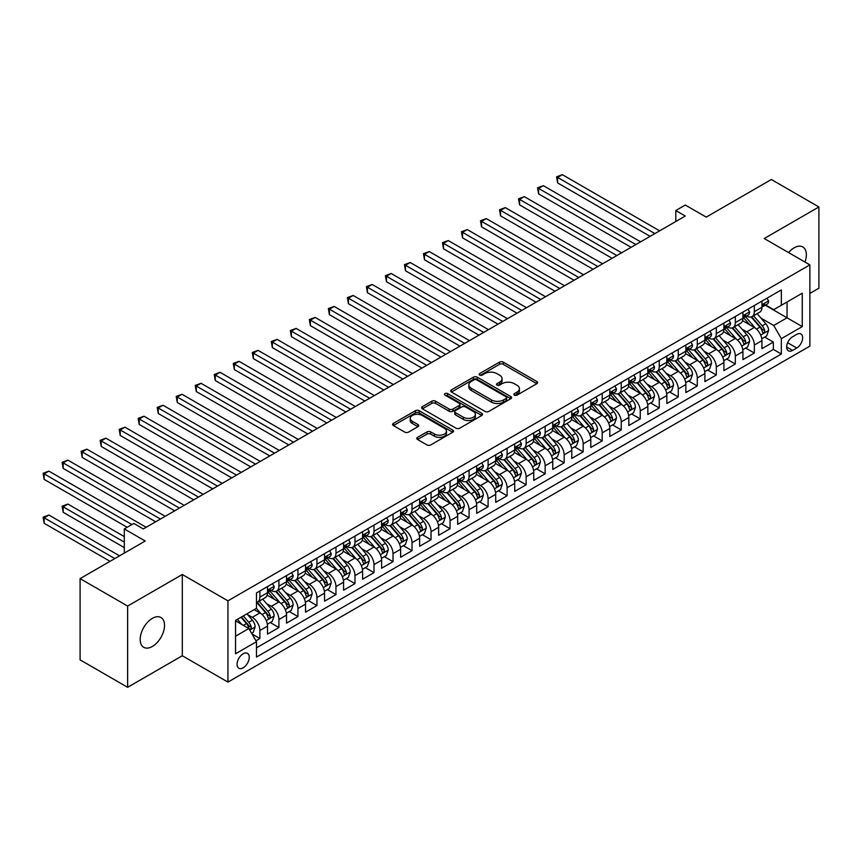 <?xml version="1.0" encoding="UTF-8"?>
<svg xmlns="http://www.w3.org/2000/svg" width="862" height="862" viewBox="0 0 862 862"><rect width="100%" height="100%" fill="white"/><g stroke="black" fill="none" stroke-linecap="round" stroke-linejoin="round"><path stroke-width="1.29" d="M514.398 395.13A1.843 1.067 0 0 0 517.006 395.13L536.843 383.676A2.64 1.519 0 0 0 537.619 382.599A2.64 1.519 0 0 0 536.843 381.521L503.246 362.126A2.64 1.519 0 0 0 499.507 362.126L479.671 373.569A1.843 1.067 0 0 0 479.132 374.334A1.843 1.067 0 0 0 479.671 375.089A1.843 1.067 0 0 0 482.289 375.089L484.853 373.602A8.448 4.881 0 0 1 496.803 373.602L499.604 375.218A8.448 4.881 0 0 1 502.072 378.666A8.448 4.881 0 0 1 499.604 382.114L497.04 383.601A1.843 1.067 0 0 0 496.49 384.355A1.843 1.067 0 0 0 497.04 385.109A1.843 1.067 0 0 0 499.648 385.109L502.212 383.622A8.448 4.881 0 0 1 514.161 383.622L516.963 385.239A8.448 4.881 0 0 1 519.441 388.687A8.448 4.881 0 0 1 516.963 392.135L514.398 393.622A1.843 1.067 0 0 0 513.86 394.376A1.843 1.067 0 0 0 514.398 395.13L514.398 393.622M152.348 646.468A17.208 9.935 120 0 0 163.597 631.307A17.208 9.935 120 0 0 160.957 617.515A17.208 9.935 120 0 0 152.348 618.366A17.208 9.935 120 0 0 141.109 633.527A17.208 9.935 120 0 0 143.749 647.319A17.208 9.935 120 0 0 152.348 646.468M804.989 262.07A17.208 9.935 120 0 0 802.781 246.952A17.208 9.935 120 0 0 794.182 247.803A17.208 9.935 120 0 0 788.59 252.598M243.159 667.824A8.609 4.967 120 0 0 248.784 660.238A8.609 4.967 120 0 0 247.459 653.342A8.609 4.967 120 0 0 243.159 653.773A8.609 4.967 120 0 0 237.535 661.359A8.609 4.967 120 0 0 238.86 668.255A8.609 4.967 120 0 0 243.159 667.824M417.564 437.346A2.64 1.519 0 0 0 416.788 438.424A2.64 1.519 0 0 0 417.564 439.501L426.992 444.943A2.64 1.519 0 0 0 430.72 444.943L452.755 432.228A2.64 1.519 0 0 0 453.52 431.151A2.64 1.519 0 0 0 452.755 430.073L419.147 410.678A2.64 1.519 0 0 0 415.419 410.678L393.395 423.393A2.64 1.519 0 0 0 392.619 424.47A2.64 1.519 0 0 0 393.395 425.548L404.774 432.121A2.64 1.519 0 0 0 408.513 432.121L417.941 426.679A2.64 1.519 0 0 0 418.706 425.602A2.64 1.519 0 0 0 417.941 424.524L412.295 421.259A7.058 4.073 0 0 1 410.226 418.382A7.058 4.073 0 0 1 414.579 414.611A7.058 4.073 0 0 1 422.272 415.495L444.393 428.263A7.058 4.073 0 0 1 446.462 431.151A7.058 4.073 0 0 1 442.109 434.922A7.058 4.073 0 0 1 434.405 434.039L430.72 431.905A2.64 1.519 0 0 0 426.992 431.905L417.564 437.346L417.564 439.501L426.992 434.103L426.992 431.905M809.871 293.425L818.9 288.21L818.9 206.966L771.361 179.511L706.226 217.116L685.301 205.048L675.797 210.533L685.301 216.028L143.318 528.934L133.815 523.449L124.3 528.934L124.3 553.092M127.63 606.061L127.63 687.316L182.302 655.745L182.302 574.501L127.63 606.061L80.091 578.617L145.225 541.013L124.3 528.934M182.302 574.501L227.945 600.846L809.871 264.882L809.871 346.125L227.945 682.101L227.945 600.846M818.9 206.966L764.228 238.526L809.871 264.882M485.047 411.433A2.64 1.519 0 0 0 488.776 411.433L510.8 398.707A2.64 1.519 0 0 0 511.575 397.63A2.64 1.519 0 0 0 510.8 396.552L477.203 377.157A2.64 1.519 0 0 0 473.464 377.157L451.44 389.872A2.64 1.519 0 0 0 450.664 390.949A2.64 1.519 0 0 0 451.44 392.027L485.047 411.433M445.74 395.529A1.843 1.067 0 0 1 447.615 395.787L481.739 415.495L459.748 428.188A2.64 1.519 0 0 1 456.02 428.188L422.412 408.793L431.84 403.384L431.84 401.186L422.412 406.638A2.64 1.519 0 0 0 421.647 407.715A2.64 1.519 0 0 0 422.412 408.793L422.412 406.638M431.84 403.384A2.64 1.519 0 0 1 435.579 403.384L435.579 401.186A2.64 1.519 0 0 0 431.84 401.186M435.579 401.186L449.199 409.062A2.64 1.519 0 0 0 452.938 409.062L459.187 405.452A2.64 1.519 0 0 0 459.963 404.375A2.64 1.519 0 0 0 459.187 403.297L445.007 395.098A1.843 1.067 0 0 1 444.458 394.343A1.843 1.067 0 0 1 445.6 393.363A1.843 1.067 0 0 1 447.615 393.589L481.772 413.318A2.64 1.519 0 0 1 482.548 414.396A2.64 1.519 0 0 1 481.772 415.473L481.772 413.318M127.63 687.316L80.091 659.861L80.091 578.617M255.949 640.789L259.893 638.516L252.006 633.958M247.513 614.563L252.286 617.321A10.753 6.206 60 0 1 259.893 630.499L267.5 626.103L267.5 634.12L278.911 627.536L270.259 622.536M266.53 603.583L271.304 606.342A10.753 6.206 60 0 1 278.911 619.519L286.518 615.123L286.518 623.14L297.929 616.556L289.276 611.557M285.548 592.603L290.322 595.362A10.753 6.206 60 0 1 297.929 608.54L305.536 604.143L305.536 612.16L316.947 605.577L308.294 600.577M304.566 581.624L309.339 584.382A10.753 6.206 60 0 1 316.947 597.56L324.554 593.164L324.554 601.18L335.964 594.597L327.312 589.597M323.584 570.644L328.357 573.402A10.753 6.206 60 0 1 335.964 586.58L343.572 582.184L343.572 590.201L354.982 583.617L346.33 578.617M342.602 559.664L347.375 562.423A10.753 6.206 60 0 1 354.982 575.601L362.59 571.204L362.59 579.221L374 572.637L365.348 567.638M361.62 548.685L366.393 551.443A10.753 6.206 60 0 1 374 564.621L381.607 560.225L381.607 568.241L393.018 561.658L384.366 556.658M380.627 537.705L385.411 540.463A10.753 6.206 60 0 1 393.018 553.641L400.625 549.245L400.625 557.261L412.025 550.678L403.373 545.678M399.645 526.725L404.429 529.483A10.753 6.206 60 0 1 412.025 542.661L419.632 538.265L419.632 546.282L431.043 539.698L422.391 534.699M418.663 515.745L423.436 518.504A10.753 6.206 60 0 1 431.043 531.682L438.65 527.285L438.65 535.302L450.061 528.718L441.409 523.719M437.68 504.766L442.454 507.524A10.753 6.206 60 0 1 450.061 520.702L457.668 516.306L457.668 524.322L469.079 517.739L460.427 512.739M456.698 493.786L461.472 496.544A10.753 6.206 60 0 1 469.079 509.722L476.686 505.326L476.686 513.343L488.097 506.759L479.444 501.759M475.716 482.806L480.49 485.565A10.753 6.206 60 0 1 488.097 498.742L495.704 494.346L495.704 502.363L507.115 495.779L498.462 490.78M494.734 471.826L499.507 474.585A10.753 6.206 60 0 1 507.115 487.763L514.722 483.366L514.722 491.383L526.132 484.8L517.48 479.8M513.752 460.847L518.525 463.605A10.753 6.206 60 0 1 526.132 476.783L533.74 472.398L533.74 480.403L545.15 473.82L536.498 468.82M532.77 449.878L537.543 452.625A10.753 6.206 60 0 1 545.15 465.803L552.757 461.418L552.757 469.424L564.168 462.84L555.516 457.841M551.788 438.898L556.561 441.646A10.753 6.206 60 0 1 564.168 454.824L571.775 450.438L571.775 458.444L583.186 451.86L574.534 446.861M570.806 427.918L575.579 430.666A10.753 6.206 60 0 1 583.186 443.844L590.793 439.458L590.793 447.464L602.204 440.881L593.552 435.881M589.823 416.939L594.597 419.686A10.753 6.206 60 0 1 602.204 432.864L609.811 428.479L609.811 436.495L621.222 429.901L612.57 424.901M608.841 405.959L613.615 408.707A10.753 6.206 60 0 1 621.222 421.884L628.829 417.499L628.829 425.516L640.24 418.921L631.587 413.932M627.848 394.979L632.633 397.738A10.753 6.206 60 0 1 640.24 410.905L647.847 406.519L647.847 414.536L659.247 407.941L650.594 402.953M646.866 383.999L651.65 386.758A10.753 6.206 60 0 1 659.247 399.925L666.854 395.539L666.854 403.556L678.265 396.962L669.612 391.973M665.884 373.02L670.658 375.778A10.753 6.206 60 0 1 678.265 388.945L685.872 384.56L685.872 392.576L697.283 385.982L688.63 380.993M684.902 362.04L689.675 364.798A10.753 6.206 60 0 1 697.283 377.965L704.89 373.58L704.89 381.597L716.3 375.002L707.648 370.013M703.92 351.06L708.693 353.819A10.753 6.206 60 0 1 716.3 366.986L723.908 362.6L723.908 370.617L735.318 364.023L726.666 359.034M722.938 340.081L727.711 342.839A10.753 6.206 60 0 1 735.318 356.006L742.925 351.621L742.925 359.637L754.336 353.043L754.336 345.026A10.753 6.206 -120 0 0 746.729 331.859L741.956 329.101M745.684 348.054L754.336 353.043M267.5 626.103A10.753 6.206 -120 0 0 259.893 612.925L254.193 609.639M286.518 615.123A10.753 6.206 -120 0 0 278.911 601.945L267.155 595.157M305.536 604.143A10.753 6.206 -120 0 0 297.929 590.966L286.162 584.177M324.554 593.164A10.753 6.206 -120 0 0 316.947 579.986L305.18 573.198M343.572 582.184A10.753 6.206 -120 0 0 335.964 569.006L324.198 562.218M362.59 571.204A10.753 6.206 -120 0 0 354.982 558.026L343.216 551.238M381.607 560.225A10.753 6.206 -120 0 0 374 547.047L362.234 540.258M400.625 549.245A10.753 6.206 -120 0 0 393.018 536.078L381.252 529.279M419.632 538.265A10.753 6.206 -120 0 0 412.025 525.098L400.27 518.299M438.65 527.285A10.753 6.206 -120 0 0 431.043 514.118L419.288 507.319M457.668 516.306A10.753 6.206 -120 0 0 450.061 503.139L438.305 496.34M476.686 505.326A10.753 6.206 -120 0 0 469.079 492.159L457.323 485.36M495.704 494.346A10.753 6.206 -120 0 0 488.097 481.179L476.341 474.391M514.722 483.366A10.753 6.206 -120 0 0 507.115 470.199L495.359 463.411M533.74 472.398A10.753 6.206 -120 0 0 526.132 459.22L514.377 452.431M552.757 461.418A10.753 6.206 -120 0 0 545.15 448.24L533.384 441.452M571.775 450.438A10.753 6.206 -120 0 0 564.168 437.26L552.402 430.472M590.793 439.458A10.753 6.206 -120 0 0 583.186 426.281L571.42 419.492M609.811 428.479A10.753 6.206 -120 0 0 602.204 415.301L590.438 408.513M628.829 417.499A10.753 6.206 -120 0 0 621.222 404.321L609.456 397.533M647.847 406.519A10.753 6.206 -120 0 0 640.24 393.341L628.473 386.553M666.854 395.539A10.753 6.206 -120 0 0 659.247 382.362L647.491 375.573M685.872 384.56A10.753 6.206 -120 0 0 678.265 371.382L666.509 364.594M704.89 373.58A10.753 6.206 -120 0 0 697.283 360.402L685.527 353.614M723.908 362.6A10.753 6.206 -120 0 0 716.3 349.422L704.545 342.634M742.925 351.621A10.753 6.206 -120 0 0 735.318 338.443L723.563 331.654M796.747 334.381L792.566 336.794A8.34 4.816 120 0 0 787.114 344.143A8.34 4.816 120 0 0 788.396 350.823A8.34 4.816 120 0 0 792.566 350.414L796.747 348A8.34 4.816 120 0 0 802.188 340.652A8.34 4.816 120 0 0 800.917 333.971A8.34 4.816 120 0 0 796.747 334.381M235.552 636.21L248.859 628.517L256.467 641.694L256.467 657.07L781.338 354.034L781.338 338.658L773.731 325.491L760.974 318.121M256.467 641.694L235.552 653.773L235.552 620.392L256.467 608.313L256.467 592.948L781.338 289.912L781.338 305.288L802.263 293.209L802.263 326.59L781.338 338.658M271.207 590.47L271.304 590.535A10.753 6.206 60 0 0 276.68 591.063L284.288 586.666A10.753 6.206 -120 0 0 286.518 581.742L286.518 575.601M290.225 579.49L290.322 579.555A10.753 6.206 60 0 0 295.698 580.083L303.305 575.687A10.753 6.206 -120 0 0 305.536 570.763L305.536 564.621M309.242 568.511L309.339 568.575A10.753 6.206 60 0 0 314.716 569.103L322.323 564.718A10.753 6.206 -120 0 0 324.554 559.783L324.554 553.641M328.26 557.531L328.357 557.595A10.753 6.206 60 0 0 333.734 558.123L341.341 553.738A10.753 6.206 -120 0 0 343.572 548.803L343.572 542.661M347.278 546.551L347.375 546.616A10.753 6.206 60 0 0 352.752 547.144L360.359 542.758A10.753 6.206 -120 0 0 362.59 537.834L362.59 531.682M366.285 535.571L366.393 535.636A10.753 6.206 60 0 0 371.77 536.164L379.377 531.779A10.753 6.206 -120 0 0 381.607 526.854L381.607 520.702M385.303 524.592L385.411 524.656A10.753 6.206 60 0 0 390.788 525.184L398.395 520.799A10.753 6.206 -120 0 0 400.625 515.875L400.625 509.722M404.321 513.612L404.429 513.677A10.753 6.206 60 0 0 409.806 514.205L417.413 509.819A10.753 6.206 -120 0 0 419.632 504.895L419.632 498.742M423.339 502.643L423.436 502.697A10.753 6.206 60 0 0 428.823 503.225L436.431 498.839A10.753 6.206 -120 0 0 438.65 493.915L438.65 487.763M442.357 491.663L442.454 491.717A10.753 6.206 60 0 0 447.841 492.245L455.448 487.86A10.753 6.206 -120 0 0 457.668 482.935L457.668 476.783M461.375 480.684L461.472 480.737A10.753 6.206 60 0 0 466.848 481.265L474.456 476.88A10.753 6.206 -120 0 0 476.686 471.956L476.686 465.803M480.393 469.704L480.49 469.758A10.753 6.206 60 0 0 485.866 470.286L493.473 465.9A10.753 6.206 -120 0 0 495.704 460.976L495.704 454.824M499.41 458.724L499.507 458.778A10.753 6.206 60 0 0 504.884 459.306L512.491 454.92A10.753 6.206 -120 0 0 514.722 449.996L514.722 443.844M518.428 447.744L518.525 447.798A10.753 6.206 60 0 0 523.902 448.326L531.509 443.941A10.753 6.206 -120 0 0 533.74 439.017L533.74 432.864M537.446 436.765L537.543 436.818A10.753 6.206 60 0 0 542.92 437.346L550.527 432.961A10.753 6.206 -120 0 0 552.757 428.037L552.757 421.884M556.464 425.785L556.561 425.839A10.753 6.206 60 0 0 561.938 426.378L569.545 421.981A10.753 6.206 -120 0 0 571.775 417.057L571.775 410.905M575.482 414.805L575.579 414.859A10.753 6.206 60 0 0 580.956 415.398L588.563 411.002A10.753 6.206 -120 0 0 590.793 406.077L590.793 399.925M594.5 403.825L594.597 403.879A10.753 6.206 60 0 0 599.974 404.418L607.581 400.022A10.753 6.206 -120 0 0 609.811 395.098L609.811 388.945M613.507 392.846L613.615 392.9A10.753 6.206 60 0 0 618.991 393.438L626.599 389.042A10.753 6.206 -120 0 0 628.829 384.118L628.829 377.965M632.525 381.866L632.633 381.92A10.753 6.206 60 0 0 638.009 382.459L645.616 378.062A10.753 6.206 -120 0 0 647.847 373.138L647.847 366.986M651.543 370.886L651.65 370.94A10.753 6.206 60 0 0 657.027 371.479L664.634 367.083A10.753 6.206 -120 0 0 666.854 362.159L666.854 356.006M670.561 359.907L670.658 359.96A10.753 6.206 60 0 0 676.045 360.499L683.652 356.103A10.753 6.206 -120 0 0 685.872 351.179L685.872 345.026M689.578 348.927L689.675 348.981A10.753 6.206 60 0 0 695.063 349.519L702.67 345.123A10.753 6.206 -120 0 0 704.89 340.199L704.89 334.047M708.596 337.947L708.693 338.001A10.753 6.206 60 0 0 714.07 338.54L721.677 334.144A10.753 6.206 -120 0 0 723.908 329.219L723.908 323.067M727.614 326.967L727.711 327.021A10.753 6.206 60 0 0 733.088 327.56L740.695 323.164A10.753 6.206 -120 0 0 742.925 318.24L742.925 312.098M256.467 647.847L773.354 349.422L773.354 342.063L761.943 348.657L761.943 340.641A10.753 6.206 -120 0 0 754.336 327.463L742.581 320.675M746.632 315.988L746.729 316.042A10.753 6.206 -120 0 0 752.106 316.58A10.753 6.206 -120 0 0 754.336 311.656L754.336 305.504M752.106 316.58L759.713 312.184A10.753 6.206 -120 0 0 761.943 307.26L761.943 301.118M259.893 590.966L259.893 597.118A10.753 6.206 60 0 1 257.663 602.042A10.753 6.206 60 0 1 256.467 602.473M257.663 602.042L265.27 597.646A10.753 6.206 -120 0 0 267.5 592.722L267.5 586.58M278.911 579.986L278.911 586.138A10.753 6.206 60 0 1 276.68 591.063M297.929 569.006L297.929 575.159A10.753 6.206 60 0 1 295.698 580.083M316.947 558.026L316.947 564.179A10.753 6.206 60 0 1 314.716 569.103M335.964 547.047L335.964 553.199A10.753 6.206 60 0 1 333.734 558.123M354.982 536.067L354.982 542.22A10.753 6.206 60 0 1 352.752 547.144M374 525.098L374 531.24A10.753 6.206 60 0 1 371.77 536.164M393.018 514.118L393.018 520.26A10.753 6.206 60 0 1 390.788 525.184M412.025 503.139L412.025 509.28A10.753 6.206 60 0 1 409.806 514.205M431.043 492.159L431.043 498.301A10.753 6.206 60 0 1 428.823 503.225M450.061 481.179L450.061 487.321A10.753 6.206 60 0 1 447.841 492.245M469.079 470.199L469.079 476.341A10.753 6.206 60 0 1 466.848 481.265M488.097 459.22L488.097 465.361A10.753 6.206 60 0 1 485.866 470.286M507.115 448.24L507.115 454.382A10.753 6.206 60 0 1 504.884 459.306M526.132 437.26L526.132 443.402A10.753 6.206 60 0 1 523.902 448.326M545.15 426.281L545.15 432.422A10.753 6.206 60 0 1 542.92 437.346M564.168 415.301L564.168 421.443A10.753 6.206 60 0 1 561.938 426.378M583.186 404.321L583.186 410.463A10.753 6.206 60 0 1 580.956 415.398M602.204 393.341L602.204 399.494A10.753 6.206 60 0 1 599.974 404.418M621.222 382.362L621.222 388.514A10.753 6.206 60 0 1 618.991 393.438M640.24 371.382L640.24 377.534A10.753 6.206 60 0 1 638.009 382.459M659.247 360.402L659.247 366.555A10.753 6.206 60 0 1 657.027 371.479M678.265 349.422L678.265 355.575A10.753 6.206 60 0 1 676.045 360.499M697.283 338.443L697.283 344.595A10.753 6.206 60 0 1 695.063 349.519M716.3 327.463L716.3 333.616A10.753 6.206 60 0 1 714.07 338.54M735.318 316.483L735.318 322.636A10.753 6.206 60 0 1 733.088 327.56M735.318 356.006L735.318 364.023M716.3 366.986L716.3 375.002M697.283 377.965L697.283 385.982M678.265 388.945L678.265 396.962M659.247 399.925L659.247 407.941M640.24 410.905L640.24 418.921M621.222 421.884L621.222 429.901M602.204 432.864L602.204 440.881M583.186 443.844L583.186 451.86M564.168 454.824L564.168 462.84M545.15 465.803L545.15 473.82M526.132 476.783L526.132 484.8M507.115 487.763L507.115 495.779M488.097 498.742L488.097 506.759M469.079 509.722L469.079 517.739M450.061 520.702L450.061 528.718M431.043 531.682L431.043 539.698M412.025 542.661L412.025 550.678M393.018 553.641L393.018 561.658M374 564.621L374 572.637M354.982 575.601L354.982 583.617M335.964 586.58L335.964 594.597M316.947 597.56L316.947 605.577M297.929 608.54L297.929 616.556M278.911 619.519L278.911 627.536M259.893 630.499L259.893 638.516M248.859 628.517L235.552 620.834M773.731 325.491L787.049 317.798L787.049 301.991L802.263 293.209M765.262 305.223L802.263 326.59M765.65 305.008L773.731 309.673L781.338 305.288M182.302 655.745L227.945 682.101M675.797 210.533L675.797 221.512M764.702 337.074L773.354 342.063M773.354 349.422L781.338 354.034M515.131 395.389L516.963 394.333A8.448 4.881 0 0 0 519.441 390.885L519.441 388.687M502.072 378.666L502.072 380.864A8.448 4.881 0 0 1 499.604 384.312L497.773 385.368M536.81 383.698L503.246 364.324A2.64 1.519 0 0 0 499.507 364.324L480.414 375.347M510.8 396.552L510.8 398.707L477.203 379.355A2.64 1.519 0 0 0 473.464 379.355L451.483 392.048M506.134 398.384A1.843 1.067 0 0 0 506.673 397.63A1.843 1.067 0 0 0 506.134 396.876L476.643 379.851A1.843 1.067 0 0 0 474.025 379.851L471.32 381.413A8.448 4.881 0 0 0 468.853 384.861A8.448 4.881 0 0 0 471.32 388.309L491.48 399.946A8.448 4.881 0 0 0 503.43 399.946L506.134 398.384L506.134 400.582A1.843 1.067 0 0 0 506.673 399.828L506.673 397.63M468.853 384.861L468.853 387.06A8.448 4.881 0 0 0 471.32 390.508L471.32 388.309M506.134 400.582L503.43 402.145A8.448 4.881 0 0 1 491.48 402.145L471.32 390.508M435.579 403.384L449.199 411.249A2.64 1.519 0 0 0 452.938 411.249L459.187 407.64A2.64 1.519 0 0 0 459.963 406.562L459.963 404.375M463.347 417.219A7.058 4.073 0 0 0 471.04 418.102A7.058 4.073 0 0 0 475.393 414.342A7.058 4.073 0 0 0 473.324 411.454L465.534 406.961A2.64 1.519 0 0 0 461.806 406.961L455.545 410.571A2.64 1.519 0 0 0 454.78 411.648A2.64 1.519 0 0 0 455.545 412.726L463.347 417.219L463.347 419.417A7.058 4.073 0 0 0 471.04 420.3A7.058 4.073 0 0 0 475.393 416.529L475.393 414.342M454.78 411.648L454.78 413.835A2.64 1.519 0 0 0 455.545 414.913L455.545 412.726M463.347 419.417L455.545 414.913M446.462 431.151L446.462 433.349A7.058 4.073 0 0 1 442.109 437.109A7.058 4.073 0 0 1 434.405 436.226L430.72 434.103A2.64 1.519 0 0 0 426.992 434.103M410.226 418.382L410.226 420.581A7.058 4.073 0 0 0 412.295 423.457L412.295 421.259M417.898 426.701L412.295 423.457M452.712 432.25L419.147 412.866A2.64 1.519 0 0 0 415.419 412.866L393.428 425.569M761.782 338.755L766.695 335.921L768.602 330.426A7.122 4.116 -120 0 0 765.822 323.735L757.138 313.682M755.392 328.163L745.468 316.666M749.746 324.812L743.981 318.143A17.078 9.859 -120 0 0 743.453 317.539M557.606 226.835L612.085 258.298L519.57 204.876L519.57 199.391L524.322 196.644L621.599 252.803M751.136 316.968L759.928 327.14A7.122 4.116 60 0 1 762.471 332.053C763.538 333.486 764.303 333.044 764.756 330.728A7.122 4.116 -120 0 0 762.213 325.825L753.517 315.761M751.653 316.796L761.103 327.732A3.631 2.101 60 0 1 762.019 329.155L764.756 330.728M762.471 332.053L762.989 332.894M766.986 298.209L768.602 301A7.122 4.116 60 0 1 767.126 304.157L763.506 306.247A7.122 4.116 -120 0 0 764.756 304.598L764.605 303.974M654.883 233.591L557.606 177.432L562.358 174.684L659.635 230.844M762.18 306.581L762.213 306.581A7.122 4.116 -120 0 0 763.506 306.247M763.829 304.07L764.756 304.598C764.303 303.532 763.538 303.963 762.471 305.924A7.122 4.116 60 0 1 761.943 306.937M650.12 236.339L557.606 182.916L557.606 177.432L556.561 176.829L562.358 174.684M557.606 182.916L556.561 176.829M742.764 349.735L747.677 346.901L749.584 341.406A7.122 4.116 -120 0 0 746.804 334.715L738.12 324.662M736.374 339.143L726.451 327.646M730.728 335.792L724.964 329.122A17.078 9.859 -120 0 0 724.436 328.519M538.588 237.815L593.067 269.278L500.553 215.856L500.553 210.371L505.304 207.623L602.581 263.783M732.118 327.948L740.911 338.119A7.122 4.116 60 0 1 743.453 343.033C744.52 344.466 745.285 344.024 745.738 341.708A7.122 4.116 -120 0 0 743.195 336.805L734.499 326.741M732.635 327.775L742.085 338.712A3.631 2.101 60 0 1 743.001 340.134L745.738 341.708M743.453 343.033L743.971 343.873M723.746 360.715L728.659 357.881L730.567 352.386A7.122 4.116 -120 0 0 727.787 345.694L719.102 335.63M717.356 350.123L707.433 338.626M711.71 346.772L705.946 340.102A17.078 9.859 -120 0 0 705.418 339.499M519.57 248.795L574.06 280.258L481.535 226.835L481.535 221.351L486.297 218.603L583.563 274.762M713.111 338.928L721.893 349.099A7.122 4.116 60 0 1 724.436 354.013C725.502 355.446 726.267 355.004 726.72 352.687A7.122 4.116 -120 0 0 724.177 347.785L715.492 337.721M713.617 338.755L723.067 349.692A3.631 2.101 60 0 1 723.983 351.114L726.72 352.687M724.436 354.013L724.953 354.853M704.728 371.694L709.652 368.861L711.549 363.365A7.122 4.116 -120 0 0 708.769 356.674L700.084 346.61M698.339 361.103L688.415 349.606M692.692 357.752L686.928 351.082A17.078 9.859 -120 0 0 686.4 350.478M500.553 259.774L555.042 291.237L462.517 237.815L462.517 232.331L467.279 229.583L564.545 285.742M694.093 349.907L702.875 360.079A7.122 4.116 60 0 1 705.418 364.992C706.484 366.425 707.249 365.984 707.702 363.667A7.122 4.116 -120 0 0 705.159 358.764L696.474 348.701M694.61 349.735L704.049 360.672A3.631 2.101 60 0 1 704.965 362.094L707.702 363.667M705.418 364.992L705.935 365.833M685.721 382.674L690.634 379.84L692.531 374.345A7.122 4.116 -120 0 0 689.751 367.654L681.066 357.59M679.321 372.082L669.397 360.575M673.675 368.731L667.91 362.062A17.078 9.859 -120 0 0 667.382 361.458M481.535 270.754L536.024 302.206L443.499 248.795L443.499 243.31L448.262 240.563L545.527 296.722M675.075 360.887L683.857 371.059A7.122 4.116 60 0 1 686.4 375.972C687.477 377.405 688.232 376.963 688.684 374.647A7.122 4.116 -120 0 0 686.141 369.744L677.457 359.68M675.592 360.715L685.031 371.651A3.631 2.101 60 0 1 685.947 373.074L688.684 374.647M686.4 375.972L686.917 376.813M747.968 309.178L749.584 311.979A7.122 4.116 60 0 1 748.108 315.136L744.499 317.227A7.122 4.116 -120 0 0 745.738 315.578L745.587 314.953M635.865 244.571L538.588 188.412L543.34 185.664L640.617 241.823M743.163 317.561L743.195 317.561A7.122 4.116 -120 0 0 744.499 317.227M744.811 315.05L745.738 315.578C745.285 314.511 744.531 314.942 743.453 316.893A7.122 4.116 60 0 1 742.925 317.916M631.103 247.319L538.588 193.896L538.588 188.412L537.543 187.808L543.34 185.664M538.588 193.896L537.543 187.808M728.95 320.158L730.567 322.959A7.122 4.116 60 0 1 729.09 326.116L725.481 328.207A7.122 4.116 -120 0 0 726.72 326.558L726.569 325.922M616.847 255.551L518.525 198.788L524.322 196.644M724.145 328.541L724.177 328.541A7.122 4.116 -120 0 0 725.481 328.207M725.793 326.03L726.72 326.558C726.267 325.491 725.513 325.922 724.436 327.872A7.122 4.116 60 0 1 723.908 328.896M519.57 204.876L518.525 198.788M709.932 331.137L711.549 333.939A7.122 4.116 60 0 1 710.072 337.096L706.463 339.175A7.122 4.116 -120 0 0 707.702 337.538L707.551 336.902M597.829 266.53L499.507 209.768L505.304 207.623M705.127 339.509L705.159 339.509A7.122 4.116 -120 0 0 706.463 339.175M706.775 337.01L707.702 337.538C707.249 336.471 706.495 336.902 705.418 338.852A7.122 4.116 60 0 1 704.89 339.876M500.553 215.856L499.507 209.768M690.915 342.117L692.531 344.919A7.122 4.116 60 0 1 691.055 348.076L687.445 350.155A7.122 4.116 -120 0 0 688.684 348.517L688.533 347.882M578.811 277.51L480.49 220.747L486.297 218.603M686.109 350.489L686.141 350.489A7.122 4.116 -120 0 0 687.445 350.155M687.768 347.989L688.684 348.517C688.232 347.44 687.477 347.882 686.4 349.832A7.122 4.116 60 0 1 685.872 350.856M481.535 226.835L480.49 220.747M666.703 393.654L671.617 390.82L673.513 385.325A7.122 4.116 -120 0 0 670.744 378.633L662.048 368.57M660.314 383.062L650.379 371.554M654.657 379.711L648.892 373.03A17.078 9.859 -120 0 0 648.364 372.438M462.517 281.734L517.006 313.186L424.492 259.774L424.492 254.29L429.244 251.542L526.51 307.702M656.057 371.867L664.839 382.038A7.122 4.116 60 0 1 667.382 386.952C668.459 388.385 669.214 387.943 669.666 385.626A7.122 4.116 -120 0 0 667.123 380.724L658.439 370.66M656.575 371.694L666.014 382.631A3.631 2.101 60 0 1 666.929 384.053L669.666 385.626M667.382 386.952L667.899 387.792M671.897 353.097L673.513 355.898A7.122 4.116 60 0 1 672.037 359.055L668.427 361.135A7.122 4.116 -120 0 0 669.666 359.497L669.515 358.861M559.794 288.49L461.472 231.727L467.279 229.583M667.102 361.469L667.123 361.469A7.122 4.116 -120 0 0 668.427 361.135M668.75 358.969L669.666 359.497C669.214 358.42 668.459 358.861 667.382 360.812A7.122 4.116 60 0 1 666.854 361.825M462.517 237.815L461.472 231.727M647.685 404.634L652.599 401.8L654.495 396.304A7.122 4.116 -120 0 0 651.726 389.613L643.03 379.549M641.296 394.031L631.361 382.534M635.639 390.691L629.874 384.01A17.078 9.859 -120 0 0 629.346 383.418M443.499 292.714L497.988 324.166L405.474 270.754L405.474 265.27L410.226 262.522L507.492 318.681M637.04 382.847L645.821 393.018A7.122 4.116 60 0 1 648.364 397.932C649.442 399.365 650.196 398.923 650.648 396.606A7.122 4.116 -120 0 0 648.105 391.704L639.421 381.64M637.557 382.674L646.996 393.611A3.631 2.101 60 0 1 647.912 395.033L650.648 396.606M648.364 397.932L648.881 398.772M652.879 364.076L654.495 366.878A7.122 4.116 60 0 1 653.019 370.035L649.409 372.115A7.122 4.116 -120 0 0 650.648 370.477L650.498 369.841M540.776 299.47L442.454 242.707L448.262 240.563M648.084 372.449L648.105 372.449A7.122 4.116 -120 0 0 649.409 372.115M649.732 369.949L650.648 370.477C650.196 369.399 649.442 369.841 648.364 371.791A7.122 4.116 60 0 1 647.847 372.804M443.499 248.795L442.454 242.707M628.667 415.613L633.581 412.779L635.477 407.284A7.122 4.116 -120 0 0 632.708 400.593L624.013 390.529M622.278 405.011L612.343 393.514M616.621 401.67L610.856 394.99A17.078 9.859 -120 0 0 610.328 394.397M424.492 303.693L478.97 335.146L386.456 281.734L386.456 276.249L391.208 273.502L488.474 329.661M618.022 393.815L626.814 403.998A7.122 4.116 60 0 1 629.346 408.9C630.424 410.334 631.178 409.903 631.63 407.586A7.122 4.116 -120 0 0 629.088 402.683L620.403 392.619M618.539 393.654L627.978 404.59A3.631 2.101 60 0 1 628.894 406.013L631.63 407.586M629.346 408.9L629.863 409.752M633.861 375.056L635.477 377.858A7.122 4.116 60 0 1 634.001 381.015L630.391 383.094A7.122 4.116 -120 0 0 631.63 381.457L631.48 380.821M521.758 310.449L423.436 253.687L429.244 251.542M629.066 383.428L629.088 383.428A7.122 4.116 -120 0 0 630.391 383.094M630.715 380.929L631.63 381.457C631.189 380.379 630.424 380.821 629.346 382.771A7.122 4.116 60 0 1 628.829 383.784M424.492 259.774L423.436 253.687M609.649 426.593L614.563 423.748L616.459 418.264A7.122 4.116 -120 0 0 613.69 411.573L604.995 401.509M603.26 415.99L593.325 404.493M597.603 412.65L591.838 405.97A17.078 9.859 -120 0 0 591.31 405.377M405.474 314.673L459.952 346.125L367.438 292.714L367.438 287.229L372.19 284.482L469.467 340.641M599.004 404.795L607.796 414.978A7.122 4.116 60 0 1 610.328 419.88C611.406 421.313 612.16 420.882 612.613 418.566A7.122 4.116 -120 0 0 610.07 413.663L601.385 403.599M599.521 404.634L608.96 415.57A3.631 2.101 60 0 1 609.876 416.992L612.613 418.566M610.328 419.88L610.856 420.731M614.843 386.036L616.459 388.837A7.122 4.116 60 0 1 614.983 391.994L611.373 394.074A7.122 4.116 -120 0 0 612.613 392.436L612.462 391.801M502.74 321.429L404.429 264.666L410.226 262.522M610.048 394.408L610.07 394.408A7.122 4.116 -120 0 0 611.373 394.074M611.697 391.908L612.613 392.436C612.171 391.359 611.406 391.801 610.328 393.751A7.122 4.116 60 0 1 609.811 394.764M405.474 270.754L404.429 264.666M590.632 437.573L595.545 434.728L597.441 429.244A7.122 4.116 -120 0 0 594.672 422.552L585.977 412.489M584.242 426.97L574.308 415.473M578.585 423.63L572.821 416.949A17.078 9.859 -120 0 0 572.293 416.357M386.456 325.653L440.935 357.105L348.42 303.693L348.42 298.209L353.172 295.461L450.449 351.621M579.986 415.775L588.778 425.957A7.122 4.116 60 0 1 591.321 430.86C592.388 432.293 593.153 431.862 593.595 429.545A7.122 4.116 -120 0 0 591.063 424.632L582.367 414.579M580.503 415.613L589.942 426.55A3.631 2.101 60 0 1 590.858 427.972L593.595 429.545M591.321 430.86L591.838 431.711M595.825 397.016L597.441 399.817A7.122 4.116 60 0 1 595.965 402.974L592.356 405.054A7.122 4.116 -120 0 0 593.595 403.416L593.444 402.78M483.722 332.409L385.411 275.646L391.208 273.502M591.03 405.388L591.063 405.388A7.122 4.116 -120 0 0 592.356 405.054M592.679 402.888L593.595 403.416C593.153 402.338 592.388 402.78 591.321 404.731A7.122 4.116 60 0 1 590.793 405.743M386.456 281.734L385.411 275.646M571.614 448.552L576.527 445.708L578.424 440.223A7.122 4.116 -120 0 0 575.654 433.532L566.97 423.468M565.224 437.95L555.29 426.453M559.567 434.61L553.813 427.929A17.078 9.859 -120 0 0 553.275 427.337M367.438 336.633L421.917 368.085L329.403 314.673L329.403 309.189L334.154 306.441L431.431 362.6M560.968 426.755L569.76 436.937A7.122 4.116 60 0 1 572.303 441.84C573.37 443.273 574.135 442.842 574.577 440.525A7.122 4.116 -120 0 0 572.045 435.612L563.349 425.559M561.485 426.593L570.935 437.53A3.631 2.101 60 0 1 571.84 438.941L574.577 440.525M572.303 441.84L572.821 442.691M576.818 407.995L578.424 410.797A7.122 4.116 60 0 1 576.958 413.954L573.338 416.034A7.122 4.116 -120 0 0 574.577 414.396L574.426 413.76M464.704 343.388L366.393 286.626L372.19 284.482M572.012 416.368L572.045 416.368A7.122 4.116 -120 0 0 573.338 416.034M573.661 413.868L574.577 414.396C574.135 413.318 573.37 413.76 572.303 415.71A7.122 4.116 60 0 1 571.775 416.723M367.438 292.714L366.393 286.626M552.596 459.532L557.509 456.688L559.416 451.203A7.122 4.116 -120 0 0 556.636 444.512L547.952 434.448M546.206 448.93L536.272 437.433M540.56 445.589L534.796 438.909A17.078 9.859 -120 0 0 534.268 438.316M348.42 347.612L402.899 379.064L310.385 325.653L310.385 320.158L315.136 317.421L412.413 373.58M541.95 437.734L550.743 447.917A7.122 4.116 60 0 1 553.285 452.819C554.352 454.252 555.117 453.821 555.559 451.505A7.122 4.116 -120 0 0 553.027 446.591L544.331 436.538M542.467 437.573L551.917 448.509A3.631 2.101 60 0 1 552.833 449.921L555.559 451.505M553.285 452.819L553.803 453.671M557.8 418.975L559.416 421.777A7.122 4.116 60 0 1 557.94 424.934L554.32 427.013A7.122 4.116 -120 0 0 555.559 425.375L555.419 424.74M445.686 354.368L347.375 297.595L353.172 295.461M552.995 427.347L553.027 427.347A7.122 4.116 -120 0 0 554.32 427.013M554.643 424.847L555.559 425.375C555.117 424.298 554.352 424.74 553.285 426.69A7.122 4.116 60 0 1 552.757 427.703M348.42 303.693L347.375 297.595M533.578 470.512L538.491 467.667L540.399 462.183A7.122 4.116 -120 0 0 537.619 455.492L528.934 445.428M527.188 459.909L517.254 448.412M521.542 456.569L515.778 449.889A17.078 9.859 -120 0 0 515.25 449.296M329.403 358.592L383.881 390.044L291.367 336.633L291.367 331.137L296.119 328.4L393.395 384.56M522.932 448.714L531.725 458.896A7.122 4.116 60 0 1 534.268 463.799C535.334 465.232 536.099 464.801 536.552 462.485A7.122 4.116 -120 0 0 534.009 457.571L525.314 447.518M523.449 448.552L532.899 459.489A3.631 2.101 60 0 1 533.815 460.901L536.552 462.485M534.268 463.799L534.785 464.65M538.782 429.955L540.399 432.756A7.122 4.116 60 0 1 538.922 435.913L535.302 437.993A7.122 4.116 -120 0 0 536.552 436.355L536.401 435.719M426.668 365.348L328.357 308.574L334.154 306.441M533.977 438.327L534.009 438.327A7.122 4.116 -120 0 0 535.302 437.993M535.625 435.827L536.552 436.355C536.099 435.278 535.334 435.719 534.268 437.67A7.122 4.116 60 0 1 533.74 438.683M329.403 314.673L328.357 308.574M514.56 481.492L519.474 478.647L521.381 473.163A7.122 4.116 -120 0 0 518.601 466.471L509.916 456.407M508.171 470.889L498.247 459.392M502.524 467.549L496.76 460.868A17.078 9.859 -120 0 0 496.232 460.276M310.385 369.572L364.863 401.024L272.349 347.612L272.349 342.117L277.101 339.38L374.377 395.539M503.914 459.694L512.707 469.876A7.122 4.116 60 0 1 515.25 474.779C516.316 476.212 517.081 475.781 517.534 473.464A7.122 4.116 -120 0 0 514.991 468.551L506.296 458.498M504.432 459.532L513.881 470.469A3.631 2.101 60 0 1 514.797 471.88L517.534 473.464M515.25 474.779L515.767 475.63M519.764 440.935L521.381 443.736A7.122 4.116 60 0 1 519.905 446.893L516.284 448.973A7.122 4.116 -120 0 0 517.534 447.335L517.383 446.699M407.661 376.317L309.339 319.554L315.136 317.421M514.959 449.307L514.991 449.307A7.122 4.116 -120 0 0 516.284 448.973M516.607 446.807L517.534 447.335C517.081 446.257 516.316 446.699 515.25 448.649A7.122 4.116 60 0 1 514.722 449.662M310.385 325.653L309.339 319.554M495.542 492.471L500.456 489.627L502.363 484.142A7.122 4.116 -120 0 0 499.583 477.451L490.898 467.387M489.153 481.869L479.229 470.372M483.507 478.529L477.742 471.848A17.078 9.859 -120 0 0 477.214 471.255M291.367 380.551L345.845 412.004M484.897 470.674L493.689 480.856A7.122 4.116 60 0 1 496.232 485.759C497.299 487.192 498.064 486.761 498.516 484.444A7.122 4.116 -120 0 0 495.973 479.531L487.278 469.478M485.414 470.512L494.863 481.449A3.631 2.101 60 0 1 495.779 482.86L498.516 484.444M496.232 485.759L496.749 486.61M500.747 451.914L502.363 454.716A7.122 4.116 60 0 1 500.887 457.873L497.277 459.952A7.122 4.116 -120 0 0 498.516 458.315L498.365 457.679M388.643 387.297L290.322 330.534L296.119 328.4M495.941 460.286L495.973 460.286A7.122 4.116 -120 0 0 497.277 459.952M497.589 457.776L498.516 458.315C498.064 457.237 497.309 457.679 496.232 459.629A7.122 4.116 60 0 1 495.704 460.642M291.367 336.633L290.322 330.534M476.524 503.451L481.438 500.606L483.345 495.122A7.122 4.116 -120 0 0 480.565 488.431L471.88 478.367M470.135 492.848L460.211 481.352M464.489 489.497L458.724 482.828A17.078 9.859 -120 0 0 458.196 482.235M272.349 391.531L326.838 422.983L234.313 369.572L234.313 364.076L239.076 361.34L336.342 417.499M465.889 481.653L474.671 491.836A7.122 4.116 60 0 1 477.214 496.738C478.281 498.171 479.046 497.73 479.498 495.424A7.122 4.116 -120 0 0 476.955 490.51L468.271 480.457M466.407 481.492L475.846 492.428A3.631 2.101 60 0 1 476.761 493.84L479.498 495.424M477.214 496.738L477.731 497.589M481.729 462.894L483.345 465.695A7.122 4.116 60 0 1 481.869 468.853L478.259 470.932A7.122 4.116 -120 0 0 479.498 469.294L479.347 468.659M369.626 398.276L271.304 341.514L277.101 339.38M476.923 471.266L476.955 471.266A7.122 4.116 -120 0 0 478.259 470.932M478.572 468.756L479.498 469.294C479.046 468.217 478.291 468.659 477.214 470.609A7.122 4.116 60 0 1 476.686 471.622M272.349 347.612L271.304 341.514M457.506 514.431L462.431 511.586L464.327 506.102A7.122 4.116 -120 0 0 461.547 499.41L452.862 489.347M451.117 503.828L441.193 492.331M445.471 500.477L439.706 493.807A17.078 9.859 -120 0 0 439.178 493.215M253.331 402.511L307.82 433.963L215.295 380.551L215.295 375.056L220.058 372.319L317.324 428.479M446.872 492.633L455.653 502.815A7.122 4.116 60 0 1 458.196 507.718C459.263 509.151 460.028 508.709 460.48 506.403A7.122 4.116 -120 0 0 457.937 501.49L449.253 491.437M447.389 492.471L456.828 503.397A3.631 2.101 60 0 1 457.744 504.82L460.48 506.403M458.196 507.718L458.713 508.569M462.711 473.874L464.327 476.675A7.122 4.116 60 0 1 462.851 479.822L459.241 481.912A7.122 4.116 -120 0 0 460.48 480.274L460.33 479.638M350.608 409.256L253.331 353.097L258.083 350.36L355.359 406.519M457.905 482.246L457.937 482.246A7.122 4.116 -120 0 0 459.241 481.912M459.554 479.735L460.48 480.274C460.028 479.197 459.274 479.638 458.196 481.589A7.122 4.116 60 0 1 457.668 482.601M345.856 412.004L253.331 358.592L253.331 353.097L252.286 352.493L258.083 350.36M253.331 358.592L252.286 352.493M438.499 525.411L443.413 522.566L445.309 517.081A7.122 4.116 -120 0 0 442.529 510.39L433.845 500.326M432.099 514.808L422.175 503.311M426.453 511.457L420.688 504.787A17.078 9.859 -120 0 0 420.16 504.195M234.313 413.491L288.802 444.943L196.277 391.531L196.277 386.036L201.04 383.299L298.306 439.458M427.854 503.613L436.635 513.795A7.122 4.116 60 0 1 439.178 518.698C440.256 520.131 441.01 519.689 441.463 517.383A7.122 4.116 -120 0 0 438.92 512.47L430.235 502.417M428.371 503.451L437.81 514.377A3.631 2.101 60 0 1 438.726 515.799L441.463 517.383M439.178 518.698L439.695 519.549M443.693 484.853L445.309 487.655A7.122 4.116 60 0 1 443.833 490.801L440.223 492.892A7.122 4.116 -120 0 0 441.463 491.254L441.312 490.618M331.59 420.236L233.268 363.473L239.076 361.34M438.887 493.226L438.92 493.226A7.122 4.116 -120 0 0 440.223 492.892M440.547 490.715L441.463 491.254C441.01 490.176 440.256 490.618 439.178 492.568A7.122 4.116 60 0 1 438.65 493.581M234.313 369.572L233.268 363.473M419.482 536.38L424.395 533.546L426.291 528.061A7.122 4.116 -120 0 0 423.522 521.37L414.827 511.306M413.092 525.788L403.157 514.291M407.435 522.437L401.67 515.767A17.078 9.859 -120 0 0 401.142 515.174M215.295 424.47L269.784 455.923L177.27 402.511L177.27 397.016L182.022 394.279L279.288 450.438M408.836 514.592L417.617 524.764A7.122 4.116 60 0 1 420.16 529.677C421.238 531.111 421.992 530.669 422.445 528.363A7.122 4.116 -120 0 0 419.902 523.449L411.217 513.396M409.353 514.431L418.792 525.357A3.631 2.101 60 0 1 419.708 526.779L422.445 528.363M420.16 529.677L420.678 530.529M424.675 495.833L426.291 498.635A7.122 4.116 60 0 1 424.815 501.781L421.206 503.871A7.122 4.116 -120 0 0 422.445 502.234L422.294 501.598M312.572 431.215L214.25 374.453L220.058 372.319M419.88 504.205L419.902 504.205A7.122 4.116 -120 0 0 421.206 503.871M421.529 501.695L422.445 502.234C421.992 501.156 421.238 501.598 420.16 503.548A7.122 4.116 60 0 1 419.632 504.561M215.295 380.551L214.25 374.453M400.464 547.359L405.377 544.525L407.273 539.041A7.122 4.116 -120 0 0 404.504 532.35L395.809 522.286M394.074 536.767L384.14 525.27M388.417 533.416L382.653 526.747A17.078 9.859 -120 0 0 382.125 526.154M196.277 435.45L250.767 466.902L158.252 413.491L158.252 407.995L163.004 405.248L260.27 461.407M389.818 525.572L398.6 535.744A7.122 4.116 60 0 1 401.142 540.657C402.22 542.09 402.974 541.648 403.427 539.343A7.122 4.116 -120 0 0 400.884 534.429L392.199 524.376M390.335 525.411L399.774 536.336A3.631 2.101 60 0 1 400.69 537.759L403.427 539.343M401.142 540.657L401.66 541.508M405.657 506.813L407.273 509.614A7.122 4.116 60 0 1 405.797 512.761L402.188 514.851A7.122 4.116 -120 0 0 403.427 513.213L403.276 512.578M293.554 442.195L195.232 385.433L201.04 383.299M400.862 515.185L400.884 515.185A7.122 4.116 -120 0 0 402.188 514.851M402.511 512.674L403.427 513.213C402.985 512.136 402.22 512.578 401.142 514.528A7.122 4.116 60 0 1 400.625 515.541M196.277 391.531L195.232 385.433M381.446 558.339L386.359 555.505L388.256 550.021A7.122 4.116 -120 0 0 385.486 543.329L376.791 533.266M375.056 547.747L365.122 536.25M369.399 544.396L363.635 537.726A17.078 9.859 -120 0 0 363.107 537.134M177.27 446.43L231.749 477.882L139.235 424.47L139.235 418.975L143.986 416.227L241.252 472.387M370.8 536.552L379.592 546.723A7.122 4.116 60 0 1 382.125 551.637C383.202 553.07 383.956 552.628 384.409 550.322A7.122 4.116 -120 0 0 381.866 545.409L373.181 535.356M371.317 536.39L380.756 547.316A3.631 2.101 60 0 1 381.672 548.738L384.409 550.322M382.125 551.637L382.653 552.477M386.639 517.793L388.256 520.594A7.122 4.116 60 0 1 386.779 523.74L383.17 525.831A7.122 4.116 -120 0 0 384.409 524.193L384.258 523.557M274.536 453.175L176.214 396.412L182.022 394.279M381.844 526.165L381.866 526.165A7.122 4.116 -120 0 0 383.17 525.831M383.493 523.654L384.409 524.193C383.967 523.115 383.202 523.557 382.125 525.508A7.122 4.116 60 0 1 381.607 526.52M177.27 402.511L176.214 396.412M362.428 569.319L367.341 566.485L369.238 561A7.122 4.116 -120 0 0 366.469 554.309L357.773 544.245M356.038 558.727L346.104 547.23M350.381 555.376L344.617 548.706A17.078 9.859 -120 0 0 344.089 548.113M158.252 457.41L212.731 488.862L120.217 435.45L120.217 429.955L124.968 427.207L222.245 483.366M351.782 547.532L360.575 557.703A7.122 4.116 60 0 1 363.107 562.617C364.184 564.05 364.938 563.608 365.391 561.302A7.122 4.116 -120 0 0 362.848 556.389L354.163 546.325M352.299 547.37L361.738 558.296A3.631 2.101 60 0 1 362.654 559.718L365.391 561.302M363.107 562.617L363.635 563.457M367.621 528.772L369.238 531.574A7.122 4.116 60 0 1 367.762 534.72L364.152 536.81A7.122 4.116 -120 0 0 365.391 535.173L365.24 534.537M255.518 464.155L157.207 407.392L163.004 405.248M362.827 537.145L362.848 537.145A7.122 4.116 -120 0 0 364.152 536.81M364.475 534.634L365.391 535.173C364.949 534.095 364.184 534.537 363.107 536.487A7.122 4.116 60 0 1 362.59 537.5M158.252 413.491L157.207 407.392M343.41 580.298L348.323 577.465L350.22 571.98A7.122 4.116 -120 0 0 347.451 565.278L338.755 555.225M337.02 569.707L327.086 558.21M331.364 566.356L325.599 559.686A17.078 9.859 -120 0 0 325.071 559.093M139.235 468.389L193.713 499.841L101.199 446.43L101.199 440.935L105.951 438.187L203.227 494.346M332.764 558.511L341.557 568.683A7.122 4.116 60 0 1 344.1 573.596C345.166 575.029 345.931 574.588 346.373 572.282A7.122 4.116 -120 0 0 343.841 567.368L335.146 557.305M333.282 558.35L342.72 569.276A3.631 2.101 60 0 1 343.636 570.698L346.373 572.282M344.1 573.596L344.617 574.437M348.604 539.752L350.22 542.554A7.122 4.116 60 0 1 348.754 545.7L345.134 547.79A7.122 4.116 -120 0 0 346.373 546.152L346.222 545.517M236.5 475.134L138.189 418.372L143.986 416.227M343.809 548.124L343.841 548.124A7.122 4.116 -120 0 0 345.134 547.79M345.457 545.614L346.373 546.152C345.931 545.075 345.166 545.517 344.1 547.467A7.122 4.116 60 0 1 343.572 548.48M139.235 424.47L138.189 418.372M324.392 591.278L329.306 588.444L331.202 582.949A7.122 4.116 -120 0 0 328.433 576.258L319.748 566.205M318.003 580.686L308.068 569.189M312.346 577.335L306.592 570.666A17.078 9.859 -120 0 0 306.053 570.073M120.217 479.369L174.695 510.821L82.181 457.41L82.181 451.914L86.933 449.167L184.209 505.326M313.746 569.491L322.539 579.663A7.122 4.116 60 0 1 325.082 584.576C326.148 586.009 326.913 585.567 327.355 583.262A7.122 4.116 -120 0 0 324.823 578.348L316.128 568.284M314.264 569.329L323.713 580.255A3.631 2.101 60 0 1 324.618 581.678L327.355 583.262M325.082 584.576L325.599 585.417M329.596 550.732L331.202 553.533A7.122 4.116 60 0 1 329.737 556.68L326.116 558.77A7.122 4.116 -120 0 0 327.355 557.132L327.204 556.496M217.483 486.114L119.171 429.351L124.968 427.207M324.791 559.104L324.823 559.104A7.122 4.116 -120 0 0 326.116 558.77M326.439 556.593L327.355 557.132C326.913 556.055 326.148 556.496 325.082 558.447A7.122 4.116 60 0 1 324.554 559.46M120.217 435.45L119.171 429.351M305.374 602.258L310.288 599.424L312.195 593.929A7.122 4.116 -120 0 0 309.415 587.237L300.73 577.184M298.985 591.666L289.05 580.169M293.339 588.315L287.574 581.645A17.078 9.859 -120 0 0 287.046 581.053M101.199 490.349L155.677 521.801L63.163 468.389L63.163 462.894L67.915 460.146L165.192 516.306M294.729 580.471L303.521 590.642A7.122 4.116 60 0 1 306.064 595.556C307.131 596.989 307.896 596.547 308.337 594.241A7.122 4.116 -120 0 0 305.805 589.328L297.11 579.264M295.246 580.309L304.695 591.235A3.631 2.101 60 0 1 305.611 592.657L308.337 594.241M306.064 595.556L306.581 596.396M310.579 561.712L312.195 564.513A7.122 4.116 60 0 1 310.719 567.659L307.098 569.75A7.122 4.116 -120 0 0 308.337 568.101L308.197 567.476M198.465 497.094L100.154 440.331L105.951 438.187M305.773 570.084L305.805 570.084A7.122 4.116 -120 0 0 307.098 569.75M307.422 567.573L308.337 568.101C307.896 567.034 307.131 567.476 306.064 569.426A7.122 4.116 60 0 1 305.536 570.439M101.199 446.43L100.154 440.331M286.356 613.238L291.27 610.404L293.177 604.908A7.122 4.116 -120 0 0 290.397 598.217L281.712 588.164M279.967 602.646L270.032 591.149M274.321 599.295L268.556 592.625A17.078 9.859 -120 0 0 268.028 592.032M82.181 501.328L127.156 527.285L44.145 479.369L44.145 473.874L48.897 471.126L146.174 527.285M275.711 591.451L284.503 601.622A7.122 4.116 60 0 1 287.046 606.536C288.113 607.969 288.878 607.527 289.33 605.221A7.122 4.116 -120 0 0 286.787 600.308L278.092 590.244M276.228 591.289L285.678 602.215A3.631 2.101 60 0 1 286.593 603.637L289.33 605.221M287.046 606.536L287.563 607.376M291.561 572.691L293.177 575.493A7.122 4.116 60 0 1 291.701 578.639L288.08 580.729A7.122 4.116 -120 0 0 289.33 579.081L289.179 578.456M179.447 508.074L81.136 451.311L86.933 449.167M286.755 581.063L286.787 581.063A7.122 4.116 -120 0 0 288.08 580.729M288.404 578.553L289.33 579.081C288.878 578.014 288.113 578.456 287.046 580.406A7.122 4.116 60 0 1 286.518 581.419M82.181 457.41L81.136 451.311M267.339 624.217L272.252 621.383L274.159 615.888A7.122 4.116 -120 0 0 271.379 609.197L262.695 599.144M260.949 613.625L256.402 608.356M255.303 610.274L254.559 609.423M124.3 536.617L67.915 504.065L63.163 506.813L63.163 512.297L124.3 547.596M256.693 602.43L265.485 612.602A7.122 4.116 60 0 1 268.028 617.515C269.095 618.948 269.86 618.507 270.312 616.201A7.122 4.116 -120 0 0 267.77 611.287L259.074 601.223M257.21 602.258L266.66 613.194A3.631 2.101 60 0 1 267.576 614.617L270.312 616.201M268.028 617.515L268.545 618.356M63.163 512.297L62.118 506.209L124.3 542.112M62.118 506.209L67.915 504.065M272.543 583.671L274.159 586.472A7.122 4.116 60 0 1 272.683 589.619L269.063 591.709A7.122 4.116 -120 0 0 270.312 590.061L270.162 589.436M160.44 519.053L62.118 462.291L67.915 460.146M267.737 592.043L267.77 592.043A7.122 4.116 -120 0 0 269.063 591.709M269.386 589.533L270.312 590.061C269.86 588.994 269.095 589.436 268.028 591.386A7.122 4.116 60 0 1 267.5 592.399M63.163 468.389L62.118 462.291M251.618 633.301L253.234 632.363L255.141 626.868A7.122 4.116 -120 0 0 252.361 620.177L246.898 613.852M241.791 624.433L237.384 619.336M236.285 621.254L235.552 620.414M119.549 555.839L48.897 515.045L44.145 517.793L44.145 523.277L110.034 561.324M240.994 617.246L246.467 623.582A7.122 4.116 60 0 1 249.01 628.495C250.077 629.928 250.842 629.486 251.295 627.18A7.122 4.116 -120 0 0 248.752 622.267L243.278 615.931M241.435 616.998L247.642 624.174A3.631 2.101 60 0 1 248.558 625.596L251.295 627.18M249.01 628.495L249.527 629.335M44.145 523.277L43.1 517.189L114.797 558.576M43.1 517.189L48.897 515.045M131.908 524.549L43.1 473.27L48.897 471.126M44.145 479.369L43.1 473.27M252.286 617.321L259.893 612.925M271.304 606.342L278.911 601.945M290.322 595.362L297.929 590.966M309.339 584.382L316.947 579.986M328.357 573.402L335.964 569.006M347.375 562.423L354.982 558.026M366.393 551.443L374 547.047M385.411 540.463L393.018 536.078M404.429 529.483L412.025 525.098M423.436 518.504L431.043 514.118M442.454 507.524L450.061 503.139M461.472 496.544L469.079 492.159M480.49 485.565L488.097 481.179M499.507 474.585L507.115 470.199M518.525 463.605L526.132 459.22M537.543 452.625L545.15 448.24M556.561 441.646L564.168 437.26M575.579 430.666L583.186 426.281M594.597 419.686L602.204 415.301M613.615 408.707L621.222 404.321M632.633 397.738L640.24 393.341M651.65 386.758L659.247 382.362M670.658 375.778L678.265 371.382M689.675 364.798L697.283 360.402M708.693 353.819L716.3 349.422M727.711 342.839L735.318 338.443M746.729 331.859L754.336 327.463M754.336 311.656L761.943 307.26M259.893 597.118L267.5 592.722M278.911 586.138L286.518 581.742M297.929 575.159L305.536 570.763M316.947 564.179L324.554 559.783M335.964 553.199L343.572 548.803M354.982 542.22L362.59 537.834M374 531.24L381.607 526.854M393.018 520.26L400.625 515.875M412.025 509.28L419.632 504.895M431.043 498.301L438.65 493.915M450.061 487.321L457.668 482.935M469.079 476.341L476.686 471.956M488.097 465.361L495.704 460.976M507.115 454.382L514.722 449.996M526.132 443.402L533.74 439.017M545.15 432.422L552.757 428.037M564.168 421.443L571.775 417.057M583.186 410.463L590.793 406.077M602.204 399.494L609.811 395.098M621.222 388.514L628.829 384.118M640.24 377.534L647.847 373.138M659.247 366.555L666.854 362.159M678.265 355.575L685.872 351.179M697.283 344.595L704.89 340.199M716.3 333.616L723.908 329.219M735.318 322.636L742.925 318.24M754.336 345.026L761.943 340.641M787.631 342.731L796.747 348M786.661 347.009L792.566 350.414M516.963 394.333L516.963 392.135M497.04 385.109L497.04 383.601M499.604 384.312L499.604 382.114M479.671 375.089L479.671 373.569M499.507 364.324L499.507 362.126M503.246 364.324L503.246 362.126M536.843 383.676L536.843 381.521M451.44 392.027L451.44 389.872M473.464 379.355L473.464 377.157M477.203 379.355L477.203 377.157M491.48 402.145L491.48 399.946M503.43 402.145L503.43 399.946M449.199 411.249L449.199 409.062M452.938 411.249L452.938 409.062M459.187 407.64L459.187 405.452M447.615 395.787L447.615 393.589M430.72 434.103L430.72 431.905M434.405 436.226L434.405 434.039M417.941 426.679L417.941 424.524M393.395 425.548L393.395 423.393M415.419 412.866L415.419 410.678M419.147 412.866L419.147 410.678M452.755 432.228L452.755 430.073M760.693 335.102L768.548 330.566M762.213 325.825L765.822 323.735M756.534 329.101L759.928 327.14M768.548 300.924L761.943 304.739M741.676 346.082L749.531 341.546M743.195 336.805L746.804 334.715M737.516 340.081L740.911 338.119M722.668 357.062L730.523 352.526M724.177 347.785L727.787 345.694M718.499 351.06L721.893 349.099M703.651 368.042L711.506 363.505M705.159 358.764L708.769 356.674M699.481 362.04L702.875 360.079M684.633 379.021L692.488 374.485M686.141 369.744L689.751 367.654M680.463 373.02L683.857 371.059M749.531 311.904L742.925 315.718M730.523 322.884L723.908 326.698M711.506 333.863L704.89 337.678M692.488 344.843L685.872 348.657M665.615 390.001L673.47 385.465M667.123 380.724L670.744 378.633M661.445 383.999L664.839 382.038M673.47 355.823L666.854 359.637M646.597 400.981L654.452 396.445M648.105 391.704L651.726 389.613M642.427 394.979L645.821 393.018M654.452 366.803L647.847 370.617M627.579 411.961L635.434 407.424M629.088 402.683L632.708 400.593M623.409 405.959L626.814 403.998M635.434 377.782L628.829 381.597M608.561 422.94L616.416 418.404M610.07 413.663L613.69 411.573M604.391 416.939L607.796 414.978M616.416 388.751L609.811 392.576M589.543 433.92L597.398 429.384M591.063 424.632L594.672 422.552M585.373 427.918L588.778 425.957M597.398 399.731L590.793 403.556M570.525 444.9L578.38 440.363M572.045 435.612L575.654 433.532M566.356 438.898L569.76 436.937M578.38 410.711L571.775 414.536M551.508 455.879L559.363 451.343M553.027 446.591L556.636 444.512M547.338 449.878L550.743 447.917M559.363 421.69L552.757 425.505M532.49 466.859L540.345 462.323M534.009 457.571L537.619 455.492M528.32 460.858L531.725 458.896M540.345 432.67L533.74 436.484M513.472 477.828L521.327 473.303M514.991 468.551L518.601 466.471M509.313 471.837L512.707 469.876M521.327 443.65L514.722 447.464M494.454 488.808L502.309 484.282M495.973 479.531L499.583 477.451M490.295 482.817L493.689 480.856M502.309 454.63L495.704 458.444M475.447 499.788L483.302 495.262M476.955 490.51L480.565 488.431M471.277 493.797L474.671 491.836M483.302 465.609L476.686 469.424M456.429 510.767L464.284 506.231M457.937 501.49L461.547 499.41M452.259 504.776L455.653 502.815M464.284 476.589L457.668 480.403M437.411 521.747L445.266 517.211M438.92 512.47L442.529 510.39M433.241 515.756L436.635 513.795M445.266 487.569L438.65 491.383M418.393 532.727L426.248 528.19M419.902 523.449L423.522 521.37M414.223 526.736L417.617 524.764M426.248 498.548L419.632 502.363M399.375 543.707L407.23 539.17M400.884 534.429L404.504 532.35M395.205 537.716L398.6 535.744M407.23 509.528L400.625 513.343M380.357 554.686L388.212 550.15M381.866 545.409L385.486 543.329M376.188 548.695L379.592 546.723M388.212 520.508L381.607 524.322M361.34 565.666L369.195 561.13M362.848 556.389L366.469 554.309M357.17 559.675L360.575 557.703M369.195 531.488L362.59 535.302M342.322 576.646L350.177 572.109M343.841 567.368L347.451 565.278M338.152 570.644L341.557 568.683M350.177 542.467L343.572 546.282M323.304 587.625L331.159 583.089M324.823 578.348L328.433 576.258M319.134 581.624L322.539 579.663M331.159 553.447L324.554 557.261M304.286 598.605L312.141 594.069M305.805 589.328L309.415 587.237M300.116 592.603L303.521 590.642M312.141 564.427L305.536 568.241M285.268 609.585L293.123 605.049M286.787 600.308L290.397 598.217M281.098 603.583L284.503 601.622M293.123 575.407L286.518 579.221M266.25 620.565L274.105 616.028M267.77 611.287L271.379 609.197M262.091 614.563L265.485 612.602M274.105 586.386L267.5 590.201M249.764 630.079L255.087 627.008M248.752 622.267L252.361 620.177M243.396 625.359L246.467 623.582"/></g></svg>
